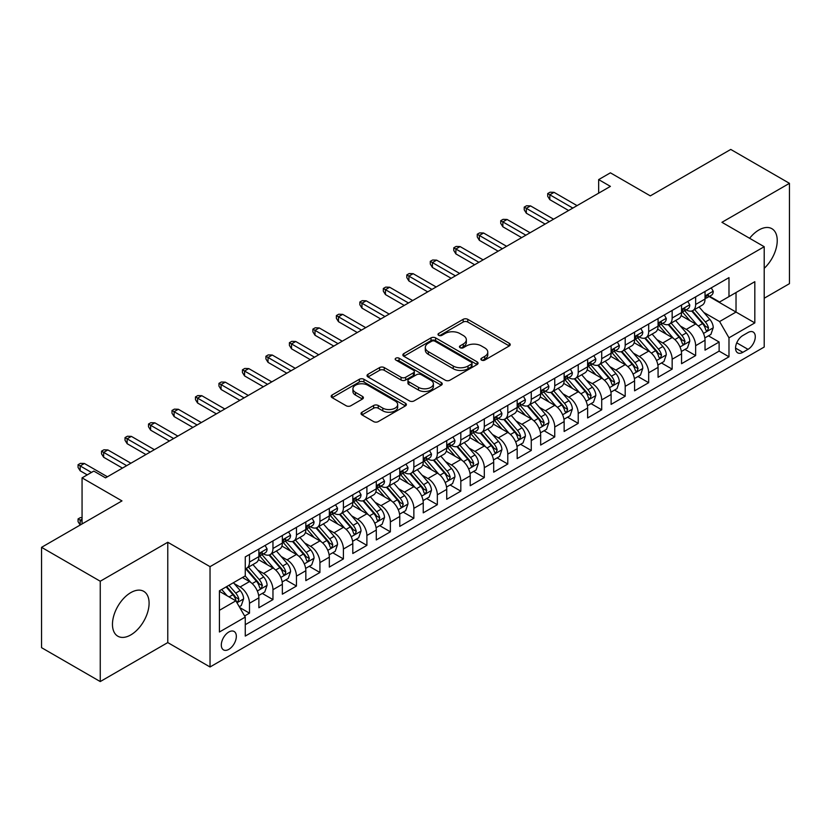 <?xml version="1.0" encoding="UTF-8"?>
<svg xmlns="http://www.w3.org/2000/svg" width="831" height="831" viewBox="0 0 831 831"><rect width="100%" height="100%" fill="white"/><g stroke="black" fill="none" stroke-linecap="round" stroke-linejoin="round"><path stroke-width="1.25" d="M481.554 360.093A2.285 1.319 0 0 0 484.774 360.093L509.268 345.956A3.262 1.88 0 0 0 510.224 344.616A3.262 1.88 0 0 0 509.268 343.286L467.78 319.333A3.262 1.88 0 0 0 463.168 319.333L438.675 333.48A2.285 1.319 0 0 0 438.01 334.405A2.285 1.319 0 0 0 438.675 335.34A2.285 1.319 0 0 0 441.905 335.34L445.073 333.511A10.429 6.025 0 0 1 459.823 333.511L463.283 335.506A10.429 6.025 0 0 1 466.336 339.765A10.429 6.025 0 0 1 463.283 344.024L460.114 345.852A2.285 1.319 0 0 0 459.45 346.787A2.285 1.319 0 0 0 460.114 347.711A2.285 1.319 0 0 0 463.345 347.711L466.513 345.883A10.429 6.025 0 0 1 481.263 345.883L484.722 347.877A10.429 6.025 0 0 1 487.776 352.136A10.429 6.025 0 0 1 484.722 356.395L481.554 358.223A2.285 1.319 0 0 0 480.879 359.158A2.285 1.319 0 0 0 481.554 360.093L481.554 358.223M130.779 634.926A25.906 14.958 120 0 0 147.7 612.094A25.906 14.958 120 0 0 143.732 591.34A25.906 14.958 120 0 0 130.779 592.628A25.906 14.958 120 0 0 113.857 615.449A25.906 14.958 120 0 0 117.825 636.203A25.906 14.958 120 0 0 130.779 634.926M764.208 268.32A25.906 14.958 120 0 0 771.874 228.691A25.906 14.958 120 0 0 758.921 229.969A25.906 14.958 120 0 0 749.614 238.289M228.816 649.364A10.626 6.139 120 0 0 235.765 639.995A10.626 6.139 120 0 0 234.134 631.487A10.626 6.139 120 0 0 228.816 632.007A10.626 6.139 120 0 0 221.877 641.376A10.626 6.139 120 0 0 223.508 649.884A10.626 6.139 120 0 0 228.816 649.364M361.984 412.218A3.262 1.88 0 0 0 361.028 413.547A3.262 1.88 0 0 0 361.984 414.887L373.628 421.608A3.262 1.88 0 0 0 378.23 421.608L405.435 405.902A3.262 1.88 0 0 0 406.39 404.572A3.262 1.88 0 0 0 405.435 403.243L363.947 379.289A3.262 1.88 0 0 0 359.335 379.289L332.13 394.985A3.262 1.88 0 0 0 331.185 396.314A3.262 1.88 0 0 0 332.13 397.654L346.195 405.767A3.262 1.88 0 0 0 350.807 405.767L362.441 399.046A3.262 1.88 0 0 0 363.396 397.717A3.262 1.88 0 0 0 362.441 396.387L355.471 392.357A8.715 5.038 0 0 1 352.915 388.804A8.715 5.038 0 0 1 358.296 384.151A8.715 5.038 0 0 1 367.801 385.241L395.12 401.009A8.715 5.038 0 0 1 397.675 404.572A8.715 5.038 0 0 1 392.284 409.216A8.715 5.038 0 0 1 382.79 408.125L378.23 405.497A3.262 1.88 0 0 0 373.628 405.497L361.984 412.218L361.984 414.887M764.208 298.236L789.45 283.662L789.45 183.329L730.75 149.435L650.32 195.877L610.401 172.827L598.663 179.6L610.401 186.383L105.537 477.867L93.799 471.084L82.061 477.867L82.061 523.956M100.25 581.233L100.25 681.565L167.769 642.581L167.769 542.259L100.25 581.233L41.55 547.338L121.98 500.906L82.061 477.867M167.769 542.259L210.035 566.659L764.208 246.714L764.208 347.036L210.035 666.981L210.035 566.659M789.45 183.329L721.942 222.313L764.208 246.714M445.302 380.214A3.262 1.88 0 0 0 449.914 380.214L477.108 364.518A3.262 1.88 0 0 0 478.064 363.189A3.262 1.88 0 0 0 477.108 361.849L435.621 337.895A3.262 1.88 0 0 0 431.019 337.895L403.814 353.601A3.262 1.88 0 0 0 402.858 354.93A3.262 1.88 0 0 0 403.814 356.26L445.302 380.214M396.782 360.581A2.285 1.319 0 0 1 399.088 360.903L399.088 358.192L441.271 382.551A3.262 1.88 0 0 1 442.227 383.88A3.262 1.88 0 0 1 441.271 385.21L414.077 400.906A3.262 1.88 0 0 1 409.465 400.906L367.977 376.952L367.977 374.293A3.262 1.88 0 0 0 367.022 375.622A3.262 1.88 0 0 0 367.977 376.952M367.977 374.293L379.611 367.572A3.262 1.88 0 0 1 384.223 367.572L401.051 377.284A3.262 1.88 0 0 0 405.663 377.284L413.381 372.828A3.262 1.88 0 0 0 414.337 371.499A3.262 1.88 0 0 0 413.381 370.169L395.868 360.052A2.285 1.319 0 0 1 395.192 359.127A2.285 1.319 0 0 1 396.605 357.912A2.285 1.319 0 0 1 399.088 358.192M100.25 681.565L41.55 647.671L41.55 547.338M244.615 615.979L249.487 613.164L239.733 607.534M234.197 583.591L240.086 586.998A13.286 7.666 60 0 1 249.487 603.264L258.877 597.842L258.877 607.741L272.963 599.608L262.284 593.438M257.672 570.035L263.572 573.442A13.286 7.666 60 0 1 272.963 589.709L282.353 584.286L282.353 594.186L296.449 586.052L285.76 579.882M281.158 556.479L287.059 559.886A13.286 7.666 60 0 1 296.449 576.153L305.839 570.731L305.839 580.63L319.925 572.497L309.246 566.327M304.645 542.923L310.534 546.331A13.286 7.666 60 0 1 319.925 562.597L329.325 557.175L329.325 567.074L343.411 558.931L332.722 552.771M328.12 529.368L334.02 532.775A13.286 7.666 60 0 1 343.411 549.042L352.801 543.619L352.801 553.508L366.897 545.375L356.208 539.205M351.606 515.812L357.496 519.209A13.286 7.666 60 0 1 366.897 535.486L376.287 530.053L376.287 539.953L390.373 531.819L379.694 525.649M375.082 502.256L380.982 505.653A13.286 7.666 60 0 1 390.373 521.92L399.763 516.498L399.763 526.397L413.859 518.264L403.17 512.093M398.568 488.69L404.468 492.097A13.286 7.666 60 0 1 413.859 508.364L423.249 502.942L423.249 512.841L437.335 504.708L426.656 498.538M422.055 475.135L427.944 478.542A13.286 7.666 60 0 1 437.335 494.809L446.735 489.386L446.735 499.286L460.821 491.152L450.132 484.982M445.53 461.579L451.43 464.986A13.286 7.666 60 0 1 460.821 481.253L470.211 475.831L470.211 485.73L484.307 477.596L473.618 471.426M469.016 448.023L474.906 451.43A13.286 7.666 60 0 1 484.307 467.697L493.697 462.275L493.697 472.174L507.783 464.03L497.104 457.871M492.492 434.468L498.392 437.875A13.286 7.666 60 0 1 507.783 454.142L517.173 448.719L517.173 458.608L531.269 450.475L520.58 444.305M515.978 420.912L521.878 424.309A13.286 7.666 60 0 1 531.269 440.586L540.659 435.153L540.659 445.052L554.744 436.919L544.066 430.749M539.464 407.356L545.354 410.753A13.286 7.666 60 0 1 554.744 427.02L564.145 421.597L564.145 431.497L578.231 423.363L567.542 417.193M562.94 393.79L568.84 397.197A13.286 7.666 60 0 1 578.231 413.464L587.621 408.042L587.621 417.941L601.717 409.808L591.028 403.637M586.426 380.234L592.316 383.642A13.286 7.666 60 0 1 601.717 399.908L611.107 394.486L611.107 404.385L625.192 396.252L614.514 390.082M609.902 366.679L615.802 370.086A13.286 7.666 60 0 1 625.192 386.353L634.583 380.93L634.583 390.83L648.679 382.696L637.99 376.526M633.388 353.123L639.278 356.53A13.286 7.666 60 0 1 648.679 372.797L658.069 367.375L658.069 377.274L672.154 369.13L661.476 362.97M656.874 339.567L662.764 342.964A13.286 7.666 60 0 1 672.154 359.241L681.555 353.819L681.555 363.708L695.64 355.575L695.64 345.686A13.286 7.666 -120 0 0 686.25 329.408L680.35 326.012M684.952 349.404L695.64 355.575M258.877 597.842A13.286 7.666 -120 0 0 249.487 581.575L242.434 577.503M282.353 584.286A13.286 7.666 -120 0 0 272.963 568.02L258.441 559.637M305.839 570.731A13.286 7.666 -120 0 0 296.449 554.464L281.927 546.081M329.325 557.175A13.286 7.666 -120 0 0 319.925 540.908L305.403 532.515M352.801 543.619A13.286 7.666 -120 0 0 343.411 527.342L328.889 518.96M376.287 530.053A13.286 7.666 -120 0 0 366.897 513.787L352.375 505.404M399.763 516.498A13.286 7.666 -120 0 0 390.373 500.231L375.851 491.848M423.249 502.942A13.286 7.666 -120 0 0 413.859 486.675L399.337 478.292M446.735 489.386A13.286 7.666 -120 0 0 437.335 473.119L422.813 464.737M470.211 475.831A13.286 7.666 -120 0 0 460.821 459.564L446.299 451.181M493.697 462.275A13.286 7.666 -120 0 0 484.307 446.008L469.785 437.615M517.173 448.719A13.286 7.666 -120 0 0 507.783 432.442L493.261 424.059M540.659 435.153A13.286 7.666 -120 0 0 531.269 418.886L516.747 410.504M564.145 421.597A13.286 7.666 -120 0 0 554.744 405.331L540.223 396.948M587.621 408.042A13.286 7.666 -120 0 0 578.231 391.775L563.709 383.392M611.107 394.486A13.286 7.666 -120 0 0 601.717 378.219L587.195 369.837M634.583 380.93A13.286 7.666 -120 0 0 625.192 364.664L610.671 356.281M658.069 367.375A13.286 7.666 -120 0 0 648.679 351.108L634.157 342.715M681.555 353.819A13.286 7.666 -120 0 0 672.154 337.542L657.633 329.159M748.004 332.535L742.841 335.516A10.294 5.942 120 0 0 736.11 344.585A10.294 5.942 120 0 0 737.689 352.832A10.294 5.942 120 0 0 742.841 352.323L748.004 349.342A10.294 5.942 120 0 0 754.725 340.274A10.294 5.942 120 0 0 753.156 332.016A10.294 5.942 120 0 0 748.004 332.535M219.426 610.318L235.859 600.823L245.259 617.101L245.259 636.079L728.984 356.8L728.984 337.822L719.594 321.545L703.836 312.456M245.259 617.101L219.426 632.007L219.426 590.789L245.259 575.883L245.259 556.905L728.984 277.627L728.984 296.605L754.818 281.688L754.818 322.906L728.984 337.822M263.448 553.851L263.572 553.924A13.286 7.666 60 0 0 270.21 554.578L279.611 549.156A13.286 7.666 -120 0 0 282.353 543.069L282.353 535.476M286.934 540.295L287.059 540.358A13.286 7.666 60 0 0 293.696 541.023L303.086 535.6A13.286 7.666 -120 0 0 305.839 529.513L305.839 521.92M310.41 526.729L310.534 526.802A13.286 7.666 60 0 0 317.182 527.467L326.573 522.034A13.286 7.666 -120 0 0 329.325 515.958L329.325 508.364M333.896 513.174L334.02 513.246A13.286 7.666 60 0 0 340.658 513.901L350.048 508.479A13.286 7.666 -120 0 0 352.801 502.402L352.801 494.809M357.372 499.618L357.496 499.691A13.286 7.666 60 0 0 364.144 500.345L373.535 494.923A13.286 7.666 -120 0 0 376.287 488.846L376.287 481.253M380.858 486.062L380.982 486.135A13.286 7.666 60 0 0 387.62 486.789L397.021 481.367A13.286 7.666 -120 0 0 399.763 475.29L399.763 467.697M404.344 472.507L404.468 472.579A13.286 7.666 60 0 0 411.106 473.234L420.496 467.811A13.286 7.666 -120 0 0 423.249 461.735L423.249 454.142M427.82 458.951L427.944 459.013A13.286 7.666 60 0 0 434.592 459.678L443.983 454.256A13.286 7.666 -120 0 0 446.735 448.169L446.735 440.575M451.306 445.395L451.43 445.458A13.286 7.666 60 0 0 458.068 446.122L467.458 440.7A13.286 7.666 -120 0 0 470.211 434.613L470.211 427.02M474.781 431.829L474.906 431.902A13.286 7.666 60 0 0 481.554 432.567L490.944 427.134A13.286 7.666 -120 0 0 493.697 421.057L493.697 413.464M498.268 418.273L498.392 418.346A13.286 7.666 60 0 0 505.03 419.001L514.431 413.578A13.286 7.666 -120 0 0 517.173 407.502L517.173 399.908M521.754 404.718L521.878 404.79A13.286 7.666 60 0 0 528.516 405.445L537.906 400.023A13.286 7.666 -120 0 0 540.659 393.946L540.659 386.353M545.229 391.162L545.354 391.235A13.286 7.666 60 0 0 551.992 391.889L561.392 386.467A13.286 7.666 -120 0 0 564.145 380.39L564.145 372.797M568.716 377.606L568.84 377.679A13.286 7.666 60 0 0 575.478 378.334L584.868 372.911A13.286 7.666 -120 0 0 587.621 366.835L587.621 359.241M592.191 364.051L592.316 364.113A13.286 7.666 60 0 0 598.964 364.778L608.354 359.356A13.286 7.666 -120 0 0 611.107 353.268L611.107 345.675M615.678 350.495L615.802 350.557A13.286 7.666 60 0 0 622.44 351.222L631.84 345.8A13.286 7.666 -120 0 0 634.583 339.713L634.583 332.12M639.164 336.929L639.278 337.002A13.286 7.666 60 0 0 645.926 337.666L655.316 332.234A13.286 7.666 -120 0 0 658.069 326.157L658.069 318.564M662.639 323.373L662.764 323.446A13.286 7.666 60 0 0 669.402 324.1L678.802 318.678A13.286 7.666 -120 0 0 681.555 312.601L681.555 305.008M245.259 624.683L719.127 351.108L719.127 342.019L705.031 350.152L705.031 340.253A13.286 7.666 -120 0 0 695.64 323.986L681.119 315.603M686.126 309.818L686.25 309.89A13.286 7.666 -120 0 0 692.888 310.545A13.286 7.666 -120 0 0 695.64 304.468L695.64 296.875M692.888 310.545L702.278 305.122A13.286 7.666 -120 0 0 705.031 299.046L705.031 291.452M249.487 554.464L249.487 562.057A13.286 7.666 60 0 1 246.734 568.134A13.286 7.666 60 0 1 245.259 568.674M246.734 568.134L256.125 562.712A13.286 7.666 -120 0 0 258.877 556.635L258.877 549.042M272.963 540.908L272.963 548.491A13.286 7.666 60 0 1 270.21 554.578M296.449 527.342L296.449 534.935A13.286 7.666 60 0 1 293.696 541.023M319.925 513.787L319.925 521.38A13.286 7.666 60 0 1 317.182 527.467M343.411 500.231L343.411 507.824A13.286 7.666 60 0 1 340.658 513.901M366.897 486.675L366.897 494.268A13.286 7.666 60 0 1 364.144 500.345M390.373 473.119L390.373 480.713A13.286 7.666 60 0 1 387.62 486.789M413.859 459.564L413.859 467.157A13.286 7.666 60 0 1 411.106 473.234M437.335 446.008L437.335 453.591A13.286 7.666 60 0 1 434.592 459.678M460.821 432.442L460.821 440.035A13.286 7.666 60 0 1 458.068 446.122M484.307 418.886L484.307 426.48A13.286 7.666 60 0 1 481.554 432.567M507.783 405.331L507.783 412.924A13.286 7.666 60 0 1 505.03 419.001M531.269 391.775L531.269 399.368A13.286 7.666 60 0 1 528.516 405.445M554.744 378.219L554.744 385.813A13.286 7.666 60 0 1 551.992 391.889M578.231 364.664L578.231 372.257A13.286 7.666 60 0 1 575.478 378.334M601.717 351.108L601.717 358.691A13.286 7.666 60 0 1 598.964 364.778M625.192 337.542L625.192 345.135A13.286 7.666 60 0 1 622.44 351.222M648.679 323.986L648.679 331.579A13.286 7.666 60 0 1 645.926 337.666M672.154 310.43L672.154 318.024A13.286 7.666 60 0 1 669.402 324.1M672.154 359.241L672.154 369.13M648.679 372.797L648.679 382.696M625.192 386.353L625.192 396.252M601.717 399.908L601.717 409.808M578.231 413.464L578.231 423.363M554.744 427.02L554.744 436.919M531.269 440.586L531.269 450.475M507.783 454.142L507.783 464.03M484.307 467.697L484.307 477.596M460.821 481.253L460.821 491.152M437.335 494.809L437.335 504.708M413.859 508.364L413.859 518.264M390.373 521.92L390.373 531.819M366.897 535.486L366.897 545.375M343.411 549.042L343.411 558.931M319.925 562.597L319.925 572.497M296.449 576.153L296.449 586.052M272.963 589.709L272.963 599.608M249.487 603.264L249.487 613.164M235.859 600.823L219.426 591.34M719.594 321.545L736.027 312.061L736.027 292.533L754.818 281.688M709.134 296.532L754.818 322.906M709.601 296.262L719.594 302.027L728.984 296.605M167.769 642.581L210.035 666.981M598.663 179.6L598.663 193.166M708.438 335.849L719.127 342.019M719.127 351.108L728.984 356.8M482.458 360.415L484.722 359.106A10.429 6.025 0 0 0 487.776 354.847L487.776 352.136M466.336 339.765L466.336 342.476A10.429 6.025 0 0 1 463.283 346.735L461.028 348.033M509.268 343.286L509.268 345.956L467.78 322.044A3.262 1.88 0 0 0 463.168 322.044L439.589 335.662M477.067 364.539L435.621 340.617A3.262 1.88 0 0 0 431.019 340.617L403.856 356.291M471.354 364.113A2.285 1.319 0 0 0 472.018 363.189A2.285 1.319 0 0 0 471.354 362.254L434.935 341.229A2.285 1.319 0 0 0 431.705 341.229L428.36 343.161A10.429 6.025 0 0 0 425.306 347.41A10.429 6.025 0 0 0 428.36 351.669L453.259 366.045A10.429 6.025 0 0 0 468.009 366.045L471.354 364.113L471.354 366.824A2.285 1.319 0 0 0 472.018 365.9L472.018 363.189M425.306 347.41L425.306 350.121A10.429 6.025 0 0 0 428.36 354.38L428.36 351.669M471.354 366.824L468.009 368.756A10.429 6.025 0 0 1 453.259 368.756L428.36 354.38M368.019 376.983L379.611 370.283L379.611 367.572M414.337 371.499L414.337 374.21A3.262 1.88 0 0 1 413.381 375.539L405.663 380.006A3.262 1.88 0 0 1 401.051 380.006L384.223 370.283A3.262 1.88 0 0 0 379.611 370.283M399.088 360.903L441.23 385.231M418.512 387.371A8.715 5.038 0 0 0 428.017 388.461A8.715 5.038 0 0 0 433.398 383.808A8.715 5.038 0 0 0 430.842 380.255L421.224 374.698A3.262 1.88 0 0 0 416.611 374.698L408.883 379.154A3.262 1.88 0 0 0 407.938 380.484A3.262 1.88 0 0 0 408.883 381.813L418.512 387.371L418.512 390.082A8.715 5.038 0 0 0 428.017 391.172A8.715 5.038 0 0 0 433.398 386.519L433.398 383.808M407.938 380.484L407.938 383.195A3.262 1.88 0 0 0 408.883 384.524L408.883 381.813M418.512 390.082L408.883 384.524M397.675 404.572L397.675 407.283A8.715 5.038 0 0 1 392.284 411.927A8.715 5.038 0 0 1 382.79 410.836L378.23 408.208A3.262 1.88 0 0 0 373.628 408.208L362.025 414.908M352.915 388.804L352.915 391.515A8.715 5.038 0 0 0 355.471 395.068L355.471 392.357M362.399 399.067L355.471 395.068M405.383 405.923L363.947 382A3.262 1.88 0 0 0 359.335 382L332.182 397.675M704.833 337.937L710.9 334.426L713.247 327.653A8.798 5.079 -120 0 0 709.819 319.384L699.089 306.961M696.949 324.848L684.682 310.649M689.969 320.714L682.853 312.477A21.087 12.174 -120 0 0 682.199 311.739M691.693 311.023L702.548 323.591A8.798 5.079 60 0 1 705.685 329.647L706.319 330.696L707.513 330.53L708.5 328.027A8.798 5.079 -120 0 0 705.363 321.961L694.633 309.537M692.327 310.815L703.992 324.319A4.487 2.586 60 0 1 705.124 326.074L708.5 328.027M711.253 287.858L713.247 291.317A8.798 5.079 60 0 1 711.429 295.213L706.963 297.789A8.798 5.079 -120 0 0 708.5 295.753L708.313 294.974M705.322 298.194L705.363 298.194A8.798 5.079 -120 0 0 706.963 297.789M707.368 295.098L708.5 295.753C707.95 294.434 707.004 294.974 705.685 297.384A8.798 5.079 60 0 1 705.031 298.641M572.829 208.072L549.821 194.786L549.821 199.669L547.702 196.282L547.702 193.571L549.821 194.786L554.048 192.345L577.057 205.631M549.821 199.669L568.601 210.513M547.702 193.571L550.049 192.21L554.048 192.345M681.358 351.492L687.424 347.981L689.772 341.209A8.798 5.079 -120 0 0 686.344 332.94L675.613 320.517M673.463 338.404L661.196 324.204M666.483 334.27L659.367 326.032A21.087 12.174 -120 0 0 658.713 325.295M668.207 324.578L679.062 337.147A8.798 5.079 60 0 1 682.199 343.213L682.843 344.252L684.027 344.086L685.014 341.583A8.798 5.079 -120 0 0 681.877 335.516L671.147 323.093M668.851 324.381L680.506 337.874A4.487 2.586 60 0 1 681.638 339.63L685.014 341.583M657.872 365.048L663.938 361.547L666.285 354.764A8.798 5.079 -120 0 0 662.858 346.496L652.127 334.083M649.977 351.96L637.72 337.76M643.007 347.825L635.881 339.588A21.087 12.174 -120 0 0 635.237 338.851M644.731 338.144L655.576 350.703A8.798 5.079 60 0 1 658.713 356.769L659.357 357.808L660.552 357.642L661.538 355.138A8.798 5.079 -120 0 0 658.401 349.072L647.671 336.659M645.365 337.937L657.03 351.43A4.487 2.586 60 0 1 658.152 353.185L661.538 355.138M634.385 378.604L640.462 375.103L642.799 368.32A8.798 5.079 -120 0 0 639.382 360.062L628.652 347.638M626.501 365.515L614.234 351.326M619.521 361.381L612.405 353.144A21.087 12.174 -120 0 0 611.751 352.406M621.245 351.7L632.1 364.258A8.798 5.079 60 0 1 635.237 370.325L635.871 371.364L637.065 371.197L638.052 368.694A8.798 5.079 -120 0 0 634.915 362.638L624.185 350.215M621.889 351.492L633.544 364.996A4.487 2.586 60 0 1 634.676 366.741L638.052 368.694M610.91 392.159L616.976 388.659L619.324 381.876A8.798 5.079 -120 0 0 615.896 373.618L605.165 361.194M603.015 379.081L590.758 364.882M596.035 374.947L588.919 366.7A21.087 12.174 -120 0 0 588.265 365.972M597.759 365.256L608.614 377.814A8.798 5.079 60 0 1 611.751 383.88L612.395 384.919L613.579 384.753L614.576 382.25A8.798 5.079 -120 0 0 611.429 376.194L600.709 363.77M598.403 365.048L610.058 378.552A4.487 2.586 60 0 1 611.19 380.307L614.576 382.25M687.777 301.414L689.772 304.873A8.798 5.079 60 0 1 687.943 308.768L683.487 311.345A8.798 5.079 -120 0 0 685.014 309.319L684.827 308.53M681.846 311.75L681.877 311.75A8.798 5.079 -120 0 0 683.487 311.345M683.882 308.654L685.014 309.319C684.464 307.989 683.529 308.53 682.199 310.939A8.798 5.079 60 0 1 681.555 312.196M549.343 221.628L526.335 208.342L526.335 213.224L524.226 209.838L524.226 207.127L526.335 208.342L530.562 205.901L553.571 219.187M526.335 213.224L545.115 224.069M524.226 207.127L526.574 205.766L530.562 205.901M664.291 314.97L666.285 318.429A8.798 5.079 60 0 1 664.468 322.324L660.001 324.9A8.798 5.079 -120 0 0 661.538 322.875L661.351 322.096M658.36 325.316L658.401 325.316A8.798 5.079 -120 0 0 660.001 324.9M660.396 322.22L661.538 322.875C660.977 321.545 660.043 322.085 658.713 324.495A8.798 5.079 60 0 1 658.069 325.752M525.867 235.194L502.848 221.908L502.848 226.78L500.74 223.394L500.74 220.682L502.848 221.908L507.076 219.467L530.095 232.753M502.848 226.78L521.639 237.624M500.74 220.682L503.087 219.332L507.076 219.467M640.805 328.525L642.799 331.985A8.798 5.079 60 0 1 640.981 335.88L636.525 338.456A8.798 5.079 -120 0 0 638.052 336.43L637.865 335.651M634.884 338.871L634.915 338.871A8.798 5.079 -120 0 0 636.525 338.456M636.92 335.776L638.052 336.43C637.502 335.101 636.556 335.641 635.237 338.061A8.798 5.079 60 0 1 634.583 339.308M502.381 248.749L479.373 235.464L479.373 240.346L477.254 236.949L477.254 234.238L479.373 235.464L483.6 233.023L506.609 246.308M479.373 240.346L498.153 251.191M477.254 234.238L479.601 232.888L483.6 233.023M617.329 342.092L619.324 345.54A8.798 5.079 60 0 1 617.506 349.435L613.039 352.012A8.798 5.079 -120 0 0 614.576 349.986L614.389 349.207M611.398 352.427L611.429 352.427A8.798 5.079 -120 0 0 613.039 352.012M613.434 349.332L614.576 349.986C614.016 348.656 613.081 349.207 611.751 351.617A8.798 5.079 60 0 1 611.107 352.863M478.905 262.305L455.887 249.02L455.887 253.902L453.778 250.505L453.778 247.794L455.887 249.02L460.114 246.578L483.123 259.864M455.887 253.902L474.678 264.746M453.778 247.794L456.126 246.443L460.114 246.578M587.424 405.715L593.49 402.214L595.837 395.431A8.798 5.079 -120 0 0 592.41 387.173L581.69 374.75M579.539 392.637L567.272 378.437M572.559 388.503L565.444 380.255A21.087 12.174 -120 0 0 564.789 379.528M574.283 378.811L585.138 391.37A8.798 5.079 60 0 1 588.275 397.436L588.909 398.485L590.103 398.309L591.09 395.805A8.798 5.079 -120 0 0 587.953 389.749L577.223 377.326M574.917 378.604L586.582 392.107A4.487 2.586 60 0 1 587.714 393.863L591.09 395.805M593.843 355.647L595.837 359.106A8.798 5.079 60 0 1 594.02 362.991L589.553 365.567A8.798 5.079 -120 0 0 591.09 363.542L590.903 362.763M587.912 365.983L587.953 365.983A8.798 5.079 -120 0 0 589.553 365.567M589.958 362.887L591.09 363.542C590.54 362.223 589.595 362.763 588.275 365.173A8.798 5.079 60 0 1 587.621 366.419M455.419 275.861L432.411 262.575L432.411 267.457L430.292 264.071L430.292 261.35L432.411 262.575L436.639 260.134L459.647 273.42M432.411 267.457L451.191 278.302M430.292 261.35L432.639 259.999L436.639 260.134M563.948 419.271L570.014 415.77L572.362 408.987A8.798 5.079 -120 0 0 568.934 400.729L558.203 388.306M556.053 406.193L543.786 391.993M549.073 402.059L541.957 393.821A21.087 12.174 -120 0 0 541.303 393.084M550.797 392.367L561.652 404.936A8.798 5.079 60 0 1 564.789 410.992L565.433 412.041L566.617 411.875L567.604 409.371A8.798 5.079 -120 0 0 564.467 403.305L553.737 390.882M551.441 392.159L563.096 405.663A4.487 2.586 60 0 1 564.228 407.419L567.604 409.371M540.462 432.837L546.528 429.326L548.875 422.553A8.798 5.079 -120 0 0 545.448 414.285L534.717 401.861M532.567 419.748L520.31 405.549M525.597 415.614L518.471 407.377A21.087 12.174 -120 0 0 517.827 406.639M527.321 405.923L538.166 418.492A8.798 5.079 60 0 1 541.303 424.548L541.947 425.597L543.142 425.43L544.128 422.927A8.798 5.079 -120 0 0 540.991 416.861L530.261 404.437M527.955 405.715L539.62 419.219A4.487 2.586 60 0 1 540.742 420.974L544.128 422.927M516.975 446.392L523.052 442.881L525.389 436.109A8.798 5.079 -120 0 0 521.972 427.84L511.242 415.417M509.091 433.304L496.824 419.104M502.111 429.17L494.996 420.933A21.087 12.174 -120 0 0 494.341 420.195M503.835 419.478L514.69 432.047A8.798 5.079 60 0 1 517.827 438.114L518.461 439.152L519.655 438.986L520.642 436.483A8.798 5.079 -120 0 0 517.505 430.416L506.775 417.993M504.479 419.281L516.134 432.774A4.487 2.586 60 0 1 517.266 434.53L520.642 436.483M493.5 459.948L499.566 456.448L501.914 449.664A8.798 5.079 -120 0 0 498.486 441.396L487.755 428.983M485.605 446.86L473.348 432.66M478.625 442.726L471.509 434.488A21.087 12.174 -120 0 0 470.855 433.751M480.349 433.044L491.204 445.603A8.798 5.079 60 0 1 494.341 451.669L494.985 452.708L496.169 452.542L497.167 450.038A8.798 5.079 -120 0 0 494.019 443.972L483.299 431.559M480.993 432.837L492.648 446.33A4.487 2.586 60 0 1 493.78 448.086L497.167 450.038M470.014 473.504L476.08 470.003L478.427 463.22A8.798 5.079 -120 0 0 475 454.962L464.28 442.539M462.129 460.416L449.862 446.226M455.149 456.281L448.034 448.044A21.087 12.174 -120 0 0 447.379 447.307M456.873 446.6L467.728 459.159A8.798 5.079 60 0 1 470.865 465.225L471.499 466.264L472.694 466.098L473.68 463.594A8.798 5.079 -120 0 0 470.543 457.538L459.813 445.115M457.507 446.392L469.172 459.896A4.487 2.586 60 0 1 470.304 461.641L473.68 463.594M570.367 369.203L572.362 372.662A8.798 5.079 60 0 1 570.533 376.557L566.077 379.123A8.798 5.079 -120 0 0 567.604 377.097L567.417 376.318M564.436 379.538L564.467 379.538A8.798 5.079 -120 0 0 566.077 379.123M566.472 376.443L567.604 377.097C567.054 375.778 566.119 376.318 564.789 378.728A8.798 5.079 60 0 1 564.145 379.985M431.933 289.417L408.925 276.131L408.925 281.013L406.816 277.627L406.816 274.916L408.925 276.131L413.152 273.69L436.161 286.975M408.925 281.013L427.705 291.858M406.816 274.916L409.164 273.555L413.152 273.69M546.881 382.759L548.875 386.218A8.798 5.079 60 0 1 547.058 390.113L542.591 392.689A8.798 5.079 -120 0 0 544.128 390.653L543.941 389.874M540.95 393.094L540.991 393.094A8.798 5.079 -120 0 0 542.591 392.689M542.986 389.999L544.128 390.653C543.567 389.334 542.633 389.874 541.303 392.284A8.798 5.079 60 0 1 540.659 393.541M408.457 302.972L385.439 289.687L385.439 294.569L383.33 291.182L383.33 288.471L385.439 289.687L389.666 287.246L412.685 300.531M385.439 294.569L404.23 305.413M383.33 288.471L385.677 287.111L389.666 287.246M523.395 396.314L525.389 399.773A8.798 5.079 60 0 1 523.572 403.669L519.115 406.245A8.798 5.079 -120 0 0 520.642 404.219L520.455 403.43M517.474 406.65L517.505 406.65A8.798 5.079 -120 0 0 519.115 406.245M519.51 403.554L520.642 404.219C520.092 402.89 519.146 403.43 517.827 405.84A8.798 5.079 60 0 1 517.173 407.097M384.971 316.528L361.963 303.242L361.963 308.124L359.844 304.738L359.844 302.027L361.963 303.242L366.191 300.801L389.199 314.087M361.963 308.124L380.743 318.969M359.844 302.027L362.191 300.666L366.191 300.801M499.919 409.87L501.914 413.329A8.798 5.079 60 0 1 500.096 417.224L495.629 419.8A8.798 5.079 -120 0 0 497.167 417.775L496.98 416.996M493.988 420.216L494.019 420.216A8.798 5.079 -120 0 0 495.629 419.8M496.024 417.12L497.167 417.775C496.606 416.445 495.671 416.985 494.341 419.395A8.798 5.079 60 0 1 493.697 420.652M361.495 330.094L338.477 316.808L338.477 321.68L336.368 318.294L336.368 315.583L338.477 316.808L342.704 314.367L365.723 327.653M338.477 321.68L357.268 332.525M336.368 315.583L338.716 314.232L342.704 314.367M476.433 423.426L478.427 426.885A8.798 5.079 60 0 1 476.61 430.78L472.143 433.356A8.798 5.079 -120 0 0 473.68 431.331L473.493 430.551M470.502 433.772L470.543 433.772A8.798 5.079 -120 0 0 472.143 433.356M472.548 430.676L473.68 431.331C473.13 430.001 472.185 430.541 470.865 432.961A8.798 5.079 60 0 1 470.211 434.208M338.009 343.65L315.001 330.364L315.001 335.246L312.882 331.849L312.882 329.138L315.001 330.364L319.229 327.923L342.237 341.209M315.001 335.246L333.782 346.091M312.882 329.138L315.229 327.788L319.229 327.923M446.538 487.059L452.604 483.559L454.952 476.776A8.798 5.079 -120 0 0 451.524 468.518L440.794 456.094M438.643 473.982L426.386 459.782M431.663 469.847L424.548 461.6A21.087 12.174 -120 0 0 423.893 460.873M433.387 460.156L444.242 472.714A8.798 5.079 60 0 1 447.379 478.781L448.023 479.819L449.207 479.653L450.194 477.15A8.798 5.079 -120 0 0 447.057 471.094L436.327 458.67M434.031 459.948L445.686 473.452A4.487 2.586 60 0 1 446.818 475.207L450.194 477.15M452.957 436.992L454.952 440.44A8.798 5.079 60 0 1 453.124 444.336L448.667 446.912A8.798 5.079 -120 0 0 450.194 444.886L450.007 444.107M447.026 447.327L447.057 447.327A8.798 5.079 -120 0 0 448.667 446.912M449.062 444.232L450.194 444.886C449.644 443.557 448.709 444.107 447.379 446.517A8.798 5.079 60 0 1 446.735 447.764M314.523 357.205L291.515 343.92L291.515 348.802L289.406 345.405L289.406 342.694L291.515 343.92L295.743 341.479L318.751 354.764M291.515 348.802L310.295 359.646M289.406 342.694L291.754 341.344L295.743 341.479M423.052 500.615L429.118 497.115L431.466 490.332A8.798 5.079 -120 0 0 428.038 482.073L417.307 469.65M415.157 487.537L402.9 473.338M408.187 483.403L401.061 475.155A21.087 12.174 -120 0 0 400.417 474.428M409.912 473.712L420.756 486.27A8.798 5.079 60 0 1 423.893 492.336L424.537 493.385L425.732 493.209L426.719 490.706A8.798 5.079 -120 0 0 423.581 484.65L412.851 472.226M410.545 473.504L422.21 487.008A4.487 2.586 60 0 1 423.332 488.763L426.719 490.706M429.471 450.547L431.466 454.006A8.798 5.079 60 0 1 429.648 457.891L425.181 460.467A8.798 5.079 -120 0 0 426.719 458.442L426.532 457.663M423.54 460.883L423.581 460.883A8.798 5.079 -120 0 0 425.181 460.467M425.576 457.788L426.719 458.442C426.158 457.123 425.223 457.663 423.893 460.073A8.798 5.079 60 0 1 423.249 461.319M291.047 370.761L268.029 357.475L268.029 362.358L265.92 358.971L265.92 356.25L268.029 357.475L272.256 355.034L295.275 368.32M268.029 362.358L286.82 373.202M265.92 356.25L268.268 354.899L272.256 355.034M399.566 514.171L405.642 510.67L407.99 503.887A8.798 5.079 -120 0 0 404.562 495.629L393.832 483.206M391.681 501.093L379.414 486.893M384.701 496.959L377.586 488.721A21.087 12.174 -120 0 0 376.931 487.984M386.425 487.267L397.28 499.836A8.798 5.079 60 0 1 400.417 505.892L401.061 506.941L402.246 506.775L403.232 504.272A8.798 5.079 -120 0 0 400.095 498.205L389.365 485.782M387.069 487.059L398.724 500.563A4.487 2.586 60 0 1 399.856 502.319L403.232 504.272M405.985 464.103L407.99 467.562A8.798 5.079 60 0 1 406.162 471.457L401.705 474.023A8.798 5.079 -120 0 0 403.232 471.998L403.045 471.219M400.064 474.439L400.095 474.439A8.798 5.079 -120 0 0 401.705 474.023M402.1 471.343L403.232 471.998C402.682 470.678 401.737 471.219 400.417 473.628A8.798 5.079 60 0 1 399.763 474.885M267.561 384.317L244.553 371.031L244.553 375.913L242.434 372.527L242.434 369.816L244.553 371.031L248.781 368.59L271.789 381.876M244.553 375.913L263.334 386.758M242.434 369.816L244.781 368.455L248.781 368.59M376.09 527.737L382.156 524.226L384.504 517.453A8.798 5.079 -120 0 0 381.076 509.185L370.346 496.761M368.195 514.649L355.938 500.449M361.215 510.514L354.099 502.277A21.087 12.174 -120 0 0 353.445 501.54M362.95 500.823L373.794 513.392A8.798 5.079 60 0 1 376.931 519.448L377.575 520.497L378.759 520.331L379.757 517.827A8.798 5.079 -120 0 0 376.609 511.761L365.889 499.338M363.583 500.615L375.248 514.119A4.487 2.586 60 0 1 376.37 515.874L379.757 517.827M382.509 477.659L384.504 481.118A8.798 5.079 60 0 1 382.686 485.013L378.219 487.589A8.798 5.079 -120 0 0 379.757 485.553L379.57 484.774M376.578 487.994L376.609 487.994A8.798 5.079 -120 0 0 378.219 487.589M378.614 484.899L379.757 485.553C379.196 484.234 378.261 484.774 376.931 487.184A8.798 5.079 60 0 1 376.287 488.441M244.085 397.872L221.067 384.587L221.067 389.469L218.958 386.083L218.958 383.371L221.067 384.587L225.294 382.146L248.313 395.431M221.067 389.469L239.858 400.313M218.958 383.371L221.306 382.011L225.294 382.146M352.604 541.293L358.67 537.782L361.018 531.009A8.798 5.079 -120 0 0 357.59 522.741L346.87 510.317M344.72 528.204L332.452 514.005M337.739 524.07L330.624 515.833A21.087 12.174 -120 0 0 329.969 515.095M339.464 514.379L350.318 526.947A8.798 5.079 60 0 1 353.455 533.014L354.089 534.053L355.284 533.886L356.27 531.383A8.798 5.079 -120 0 0 353.133 525.317L342.403 512.893M340.097 514.181L351.762 527.675A4.487 2.586 60 0 1 352.895 529.43L356.27 531.383M359.023 491.214L361.018 494.674A8.798 5.079 60 0 1 359.2 498.569L354.733 501.145A8.798 5.079 -120 0 0 356.27 499.119L356.084 498.33M353.092 501.55L353.133 501.55A8.798 5.079 -120 0 0 354.733 501.145M355.138 498.455L356.27 499.119C355.72 497.79 354.775 498.33 353.455 500.74A8.798 5.079 60 0 1 352.801 501.997M220.599 411.428L197.591 398.142L197.591 403.025L195.472 399.638L195.472 396.927L197.591 398.142L201.819 395.701L224.827 408.987M197.591 403.025L216.372 413.869M195.472 396.927L197.82 395.566L201.819 395.701M329.128 554.848L335.194 551.348L337.542 544.565A8.798 5.079 -120 0 0 334.114 536.296L323.384 523.883M321.233 541.76L308.976 527.571M314.253 537.626L307.138 529.389A21.087 12.174 -120 0 0 306.483 528.651M315.977 527.945L326.832 540.503A8.798 5.079 60 0 1 329.969 546.569L330.613 547.608L331.798 547.442L332.784 544.939A8.798 5.079 -120 0 0 329.647 538.872L318.917 526.459M316.621 527.737L328.276 541.23A4.487 2.586 60 0 1 329.408 542.986L332.784 544.939M335.547 504.77L337.542 508.229A8.798 5.079 60 0 1 335.714 512.125L331.257 514.701A8.798 5.079 -120 0 0 332.784 512.675L332.608 511.896M329.616 515.116L329.647 515.116A8.798 5.079 -120 0 0 331.257 514.701M331.652 512.021L332.784 512.675C332.234 511.345 331.299 511.886 329.969 514.296A8.798 5.079 60 0 1 329.325 515.552M197.113 424.994L174.105 411.709L174.105 416.58L171.996 413.194L171.996 410.483L174.105 411.709L178.333 409.268L201.341 422.553M174.105 416.58L192.896 427.425M171.996 410.483L174.344 409.132L178.333 409.268M305.642 568.404L311.708 564.903L314.056 558.12A8.798 5.079 -120 0 0 310.628 549.862L299.898 537.439M297.747 555.316L285.49 541.126M290.777 551.182L283.651 542.944A21.087 12.174 -120 0 0 283.007 542.207M292.502 541.5L303.346 554.059A8.798 5.079 60 0 1 306.483 560.125L307.127 561.164L308.322 560.998L309.309 558.494A8.798 5.079 -120 0 0 306.172 552.438L295.441 540.015M293.135 541.293L304.8 554.796A4.487 2.586 60 0 1 305.922 556.541L309.309 558.494M282.156 581.96L288.232 578.459L290.58 571.676A8.798 5.079 -120 0 0 287.152 563.418L276.422 550.995M274.272 568.882L262.004 554.682M267.291 564.748L260.176 556.5A21.087 12.174 -120 0 0 259.521 555.773M269.015 555.056L279.87 567.615A8.798 5.079 60 0 1 283.007 573.681L283.651 574.72L284.836 574.553L285.822 572.05A8.798 5.079 -120 0 0 282.685 565.994L271.955 553.571M269.66 554.848L281.314 568.352A4.487 2.586 60 0 1 282.447 570.108L285.822 572.05M258.68 595.515L264.746 592.015L267.094 585.232A8.798 5.079 -120 0 0 263.666 576.974L252.936 564.55M250.785 582.438L245.166 575.935M243.805 578.303L242.901 577.244M245.54 568.612L256.384 581.17A8.798 5.079 60 0 1 259.521 587.237L260.165 588.286L261.35 588.109L262.347 585.606A8.798 5.079 -120 0 0 259.21 579.55L248.479 567.126M246.173 568.404L257.839 581.908A4.487 2.586 60 0 1 258.96 583.663L262.347 585.606M239.266 606.723L241.26 605.57L243.608 598.798A8.798 5.079 -120 0 0 240.18 590.529L233.428 582.708M227.123 595.785L221.69 589.491M220.329 591.859L219.426 590.81M226.146 586.915L232.909 594.736A8.798 5.079 60 0 1 236.046 600.792L236.679 601.841L237.874 601.675L238.861 599.172A8.798 5.079 -120 0 0 235.724 593.105L228.972 585.284M226.697 586.593L234.352 595.463A4.487 2.586 60 0 1 235.485 597.219L238.861 599.172M82.061 519.074L80.181 520.164L82.061 521.245M78.062 518.939L80.181 520.164L80.181 525.036L78.062 521.65L78.062 518.939L80.41 517.588L82.061 517.64M312.061 518.326L314.056 521.785A8.798 5.079 60 0 1 312.238 525.68L307.771 528.256A8.798 5.079 -120 0 0 309.309 526.231L309.122 525.452M306.13 528.672L306.172 528.672A8.798 5.079 -120 0 0 307.771 528.256M308.166 525.576L309.309 526.231C308.748 524.901 307.813 525.441 306.483 527.862A8.798 5.079 60 0 1 305.839 529.108M173.637 438.55L150.619 425.264L150.619 430.146L148.51 426.75L148.51 424.039L150.619 425.264L154.846 422.823L177.865 436.109M150.619 430.146L169.41 440.991M148.51 424.039L150.858 422.688L154.846 422.823M288.575 531.892L290.58 535.341A8.798 5.079 60 0 1 288.752 539.236L284.295 541.812A8.798 5.079 -120 0 0 285.822 539.786L285.635 539.007M282.654 542.228L282.685 542.228A8.798 5.079 -120 0 0 284.295 541.812M284.69 539.132L285.822 539.786C285.272 538.457 284.327 539.007 283.007 541.417A8.798 5.079 60 0 1 282.353 542.664M150.151 452.106L127.143 438.82L127.143 443.702L125.024 440.305L125.024 437.594L127.143 438.82L131.371 436.379L154.379 449.664M127.143 443.702L145.924 454.547M125.024 437.594L127.372 436.244L131.371 436.379M265.099 545.448L267.094 548.907A8.798 5.079 60 0 1 265.276 552.792L260.809 555.368A8.798 5.079 -120 0 0 262.347 553.342L262.16 552.563M259.168 555.783L259.21 555.783A8.798 5.079 -120 0 0 260.809 555.368M261.204 552.688L262.347 553.342C261.786 552.023 260.851 552.563 259.521 554.973A8.798 5.079 60 0 1 258.877 556.219M126.676 465.661L103.657 452.376L103.657 457.258L101.548 453.871L101.548 451.15L103.657 452.376L107.885 449.935L130.903 463.22M103.657 457.258L122.448 468.102M101.548 451.15L103.896 449.8L107.885 449.935M91.452 472.444L80.181 465.931L80.181 470.813L78.062 467.427L78.062 464.716L80.181 465.931L84.409 463.49L107.417 476.776M80.181 470.813L87.224 474.875M78.062 464.716L80.41 463.355L84.409 463.49M240.086 586.998L249.487 581.575M263.572 573.442L272.963 568.02M287.059 559.886L296.449 554.464M310.534 546.331L319.925 540.908M334.02 532.775L343.411 527.342M357.496 519.209L366.897 513.787M380.982 505.653L390.373 500.231M404.468 492.097L413.859 486.675M427.944 478.542L437.335 473.119M451.43 464.986L460.821 459.564M474.906 451.43L484.307 446.008M498.392 437.875L507.783 432.442M521.878 424.309L531.269 418.886M545.354 410.753L554.744 405.331M568.84 397.197L578.231 391.775M592.316 383.642L601.717 378.219M615.802 370.086L625.192 364.664M639.278 356.53L648.679 351.108M662.764 342.964L672.154 337.542M686.25 329.408L695.64 323.986M695.64 304.468L705.031 299.046M249.487 562.057L258.877 556.635M272.963 548.491L282.353 543.069M296.449 534.935L305.839 529.513M319.925 521.38L329.325 515.958M343.411 507.824L352.801 502.402M366.897 494.268L376.287 488.846M390.373 480.713L399.763 475.29M413.859 467.157L423.249 461.735M437.335 453.591L446.735 448.169M460.821 440.035L470.211 434.613M484.307 426.48L493.697 421.057M507.783 412.924L517.173 407.502M531.269 399.368L540.659 393.946M554.744 385.813L564.145 380.39M578.231 372.257L587.621 366.835M601.717 358.691L611.107 353.268M625.192 345.135L634.583 339.713M648.679 331.579L658.069 326.157M672.154 318.024L681.555 312.601M695.64 345.686L705.031 340.253M736.744 342.839L748.004 349.342M735.56 348.116L742.841 352.323M484.722 359.106L484.722 356.395M460.114 347.711L460.114 345.852M463.283 346.735L463.283 344.024M438.675 335.34L438.675 333.48M463.168 322.044L463.168 319.333M467.78 322.044L467.78 319.333M403.814 356.26L403.814 353.601M431.019 340.617L431.019 337.895M435.621 340.617L435.621 337.895M477.108 364.518L477.108 361.849M453.259 368.756L453.259 366.045M468.009 368.756L468.009 366.045M384.223 370.283L384.223 367.572M401.051 380.006L401.051 377.284M405.663 380.006L405.663 377.284M413.381 375.539L413.381 372.828M441.271 385.21L441.271 382.551M373.628 408.208L373.628 405.497M378.23 408.208L378.23 405.497M382.79 410.836L382.79 408.125M362.441 399.046L362.441 396.387M332.13 397.654L332.13 394.985M359.335 382L359.335 379.289M363.947 382L363.947 379.289M405.435 405.902L405.435 403.243M703.493 333.418L713.195 327.819M705.363 321.961L709.819 319.384M698.352 326.012L702.548 323.591M713.195 291.214L705.031 295.929M680.007 346.974L689.709 341.375M681.877 335.516L686.344 332.94M674.865 339.567L679.062 337.147M656.532 360.529L666.233 354.93M658.401 349.072L662.858 346.496M651.379 353.123L655.576 350.703M633.045 374.095L642.747 368.486M634.915 362.638L639.382 360.062M627.904 366.679L632.1 364.258M609.57 387.651L619.261 382.052M611.429 376.194L615.896 373.618M604.417 380.245L608.614 377.814M689.709 304.769L681.555 309.485M666.233 318.325L658.069 323.041M642.747 331.891L634.583 336.597M619.261 345.447L611.107 350.152M586.084 401.207L595.785 395.608M587.953 389.749L592.41 387.173M580.942 393.801L585.138 391.37M595.785 359.002L587.621 363.708M562.597 414.762L572.299 409.164M564.467 403.305L568.934 400.729M557.456 407.356L561.652 404.936M539.122 428.318L548.824 422.719M540.991 416.861L545.448 414.285M533.969 420.912L538.166 418.492M515.635 441.874L525.337 436.275M517.505 430.416L521.972 427.84M510.494 434.468L514.69 432.047M492.16 455.43L501.851 449.831M494.019 443.972L498.486 441.396M487.008 448.023L491.204 445.603M468.674 468.996L478.376 463.386M470.543 457.538L475 454.962M463.532 461.579L467.728 459.159M572.299 372.558L564.145 377.264M548.824 386.114L540.659 390.83M525.337 399.669L517.173 404.385M501.851 413.225L493.697 417.941M478.376 426.791L470.211 431.497M445.187 482.551L454.889 476.952M447.057 471.094L451.524 468.518M440.046 475.145L444.242 472.714M454.889 440.347L446.735 445.052M421.712 496.107L431.414 490.508M423.581 484.65L428.038 482.073M416.56 488.701L420.756 486.27M431.414 453.903L423.249 458.608M398.226 509.663L407.928 504.064M400.095 498.205L404.562 495.629M393.084 502.256L397.28 499.836M407.928 467.458L399.763 472.164M374.75 523.218L384.441 517.62M376.609 511.761L381.076 509.185M369.598 515.812L373.794 513.392M384.441 481.014L376.287 485.73M351.264 536.774L360.966 531.175M353.133 525.317L357.59 522.741M346.122 529.368L350.318 526.947M360.966 494.57L352.801 499.286M327.778 550.33L337.479 544.731M329.647 538.872L334.114 536.296M322.636 542.923L326.832 540.503M337.479 508.125L329.325 512.841M304.302 563.896L314.004 558.287M306.172 552.438L310.628 549.862M299.15 556.479L303.346 554.059M280.816 577.452L290.518 571.853M282.685 565.994L287.152 563.418M275.674 570.045L279.87 567.615M257.34 591.007L267.031 585.408M259.21 579.55L263.666 576.974M252.188 583.601L256.384 581.17M236.98 602.755L243.556 598.964M235.724 593.105L240.18 590.529M229.107 596.928L232.909 594.736M314.004 521.691L305.839 526.397M290.518 535.247L282.353 539.953M267.031 548.803L258.877 553.508"/></g></svg>
